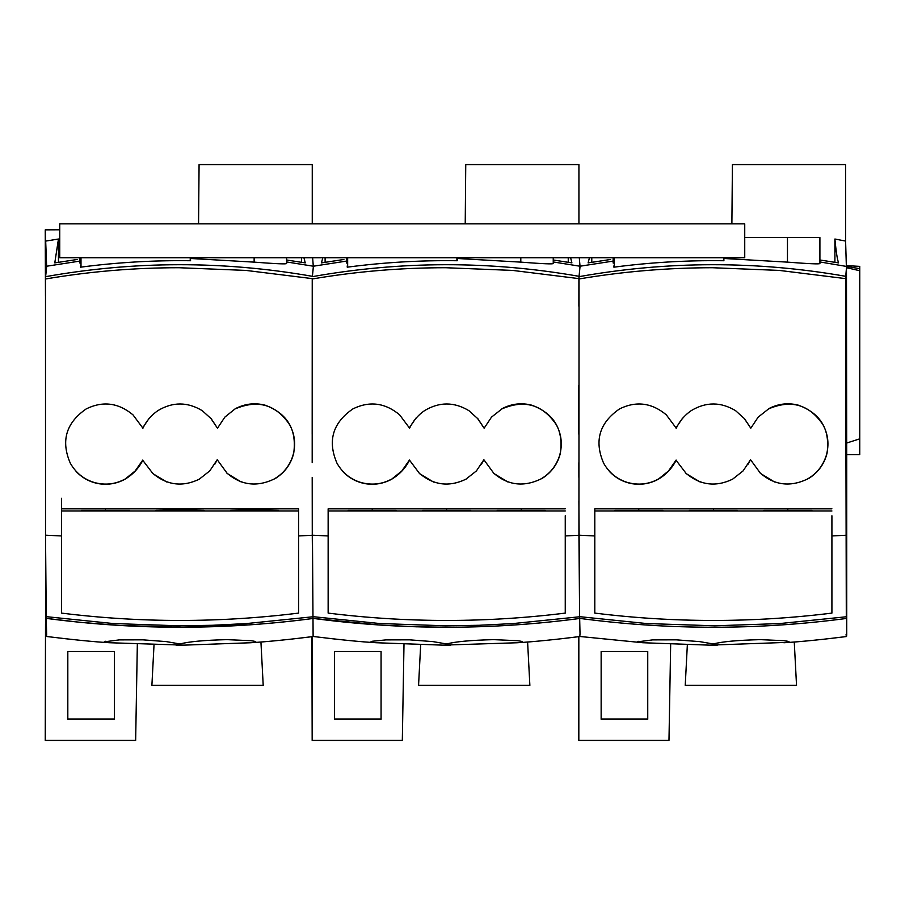 <?xml version="1.0" encoding="UTF-8"?>
<svg xmlns="http://www.w3.org/2000/svg" width="905" height="905" viewBox="0 0 905 905"><rect width="100%" height="100%" fill="white"/><g stroke="black" fill="none" stroke-linecap="round" stroke-linejoin="round"><path stroke-width="1.36" d="M129.528 510.318L81.495 510.318L129.528 510.318M61.472 510.997L61.472 613.104L61.472 508.814L61.472 510.997L298.582 510.997L298.582 508.814L61.472 508.814L61.472 498.293M180.027 510.737L204.044 510.318L180.027 509.9L156.011 510.318L180.027 510.737L180.027 509.9M254.554 510.737L278.57 510.318L254.554 509.9L230.526 510.318L254.554 510.737L254.554 509.9M312.202 477.388L312.27 535.274L298.582 535.941L298.582 613.104L298.582 508.814M312.191 462.636L312.236 278.616L245.945 270.414L178.907 267.722C133.816 267.744 89.346 271.511 45.488 279L45.522 535.194L61.472 535.952M235.323 408.845C257.925 399.263 276.036 404.569 289.679 424.784C294.815 434.332 295.935 444.479 293.039 455.215C289.724 465.815 283.299 473.813 273.774 479.22C256.647 487.218 241.069 485.216 227.065 473.202L217.223 459.74L214.915 464.084M227.008 473.36L241.228 481.98M210.967 418.336L217.472 428.212L224.859 417.115L235.266 408.732C244.859 403.709 254.848 402.533 265.21 405.225C287.428 413.551 296.942 429.536 293.718 453.179C291.082 463.745 285.177 472.048 276.002 478.078L273.774 479.22M149.268 418.121L142.673 427.873M76.031 471.381C82.378 478.078 90.07 482.207 99.109 483.756C108.204 485.091 116.768 483.621 124.8 479.345M199.315 479.333L199.247 479.209C182.505 487.229 167.006 485.284 152.753 473.372L142.798 460.34C138.578 468.462 132.583 474.786 124.788 479.333L135.128 471.019L142.786 460.057M152.696 473.53L166.916 482.071M61.472 613.104C140.513 622.9 219.542 622.9 298.582 613.104M312.27 535.274L312.994 618.477L312.972 616.667L379.715 623.522L446.041 625.819L479.333 625.276L513.112 623.568L579.63 616.769L579.664 618.387C668.603 630.163 757.485 630.197 846.322 618.477L845.7 276.319C756.795 260.731 667.913 260.844 579.042 276.659L580.015 266.217M45.522 535.194L46.246 618.375L79.923 622.289L119.562 625.446L182.244 627.244L249.576 624.857C271.692 623.307 292.835 621.181 312.994 618.477L312.994 618.387C401.933 630.163 490.827 630.197 579.653 618.477L579.63 616.667L646.374 623.522L714.758 625.808L779.771 623.568L846.299 616.769L845.564 278.616L779.296 270.414L712.269 267.722C667.189 267.801 622.731 271.557 578.906 278.989L579.042 276.319C490.137 260.731 401.243 260.844 312.372 276.659L313.345 266.794L312.621 257.733M312.236 278.616L312.18 434.31M312.225 500.906L312.972 616.667M312.27 535.194L328.142 535.952L328.142 613.104C407.171 622.9 486.211 622.9 565.252 613.104L565.252 535.941L578.928 535.274L579.042 276.319C490.137 260.731 401.243 260.844 312.372 276.659L312.372 276.319C223.433 260.731 134.517 260.844 45.623 276.67L46.653 266.59L45.25 229.859L45.465 295.697M45.488 279L45.623 276.67C134.528 260.832 223.445 260.719 312.372 276.319L313.345 266.794M142.673 427.861L132.967 414.829C118.431 402.759 102.865 400.779 86.292 408.856C66.031 422.839 60.703 440.939 70.296 463.168C75.782 472.84 83.769 479.277 94.244 482.489C105.082 485.419 115.24 484.322 124.72 479.209M142.82 428.404C146.248 421.13 151.259 415.214 157.866 410.644C172.663 401.752 187.459 401.763 202.268 410.678L210.956 418.54L217.472 428.212M217.223 459.729L209.745 470.917L199.236 479.198M578.928 535.274L579.63 616.769M578.906 278.616L512.626 270.414L445.611 267.722C400.542 267.744 356.084 271.5 312.236 278.989M565.252 613.104L565.252 515.76M328.142 535.952L328.142 508.814L565.252 508.814M477.625 418.336L484.13 428.212L491.517 417.115L502.004 408.856C524.583 399.263 542.706 404.569 556.337 424.784C561.485 434.332 562.605 444.479 559.697 455.215C556.394 465.815 549.969 473.813 540.432 479.22C523.305 487.218 507.739 485.216 493.723 473.202L483.881 459.74L481.573 464.084M493.666 473.36L507.886 481.98M502.004 408.856L501.924 408.732C511.529 403.709 521.506 402.533 531.88 405.225C554.098 413.551 563.6 429.536 560.387 453.179C557.752 463.745 551.846 472.037 542.672 478.078L540.432 479.22M415.927 418.121L409.332 427.873M342.69 471.381C349.047 478.078 356.74 482.207 365.767 483.756C374.862 485.091 383.426 483.621 391.458 479.345M409.456 460.057L409.456 460.34C405.248 468.451 399.241 474.786 391.458 479.333L401.797 471.019L409.445 460.057L419.422 473.372C433.665 485.284 449.163 487.229 465.905 479.209L465.985 479.333M419.366 473.53L433.574 482.071M578.895 500.906L579.63 616.667M578.872 477.388L578.861 462.647M578.838 434.287L578.838 385.123M578.872 306.229L578.906 278.989M845.564 278.616L846.469 267.688L859.75 270.719L859.75 266.375L846.944 265.663L846.469 267.688M312.994 618.387L380.394 625.072L416.424 626.803L448.077 627.244C492.116 627.188 535.986 624.269 579.653 618.477L580.026 634.054L579.664 618.387C668.603 630.163 757.485 630.197 846.322 618.477L846.299 616.769M328.142 508.814L328.142 613.104M328.142 510.997L565.252 510.997M446.697 510.737L470.713 510.318L422.68 510.318L446.697 510.737L446.697 509.9M372.17 510.737L396.186 510.318L348.154 510.318L372.17 510.737L372.17 509.9M521.212 510.737L545.229 510.318L497.196 510.318L521.212 510.737L521.212 509.9M409.343 427.861L399.625 414.829C385.089 402.759 369.534 400.779 352.961 408.856C332.701 422.839 327.361 440.939 336.965 463.168C342.452 472.84 350.427 479.277 360.903 482.489C371.74 485.419 381.899 484.322 391.39 479.209M409.479 428.404C412.906 421.13 417.929 415.214 424.524 410.644C439.321 401.752 454.118 401.763 468.926 410.678L477.614 418.54L484.13 428.212M483.881 459.729L476.415 470.917L465.905 479.198M578.94 535.194L594.8 535.952L594.8 613.104C673.84 622.9 752.881 622.9 831.91 613.104L831.91 535.941L845.598 535.274M831.91 613.104L831.91 515.76M594.8 535.952L594.8 508.814L831.91 508.814M744.295 418.336L750.799 428.212L758.186 417.115L768.662 408.856C791.253 399.263 809.364 404.569 823.007 424.784C828.143 434.332 829.263 444.479 826.367 455.215C823.052 465.815 816.638 473.813 807.102 479.22C789.975 487.218 774.409 485.216 760.392 473.202L750.55 459.74L748.243 464.084M760.336 473.36L774.556 481.98M768.662 408.856L768.594 408.732C778.187 403.709 788.176 402.533 798.538 405.225C820.767 413.551 830.27 429.536 827.046 453.179C824.421 463.745 818.516 472.037 809.342 478.078L807.102 479.22M682.596 418.121L676.001 427.873M609.359 471.381C615.705 478.078 623.398 482.207 632.437 483.756C641.532 485.091 650.095 483.621 658.127 479.345M750.55 459.729L743.084 470.917L732.575 479.198C715.832 487.229 700.334 485.284 686.081 473.372L676.125 460.34C671.906 468.451 665.91 474.786 658.127 479.333L668.456 471.019L676.114 460.057M686.024 473.53L700.244 482.071M594.8 508.814L594.8 613.104M594.8 510.997L831.91 510.997M713.355 510.737L737.371 510.318L689.339 510.318L713.355 510.737L713.355 509.9M638.84 510.737L662.856 510.318L614.823 510.318L638.84 510.737L638.84 509.9M787.882 510.737L811.898 510.318L763.865 510.318L787.882 510.737L787.882 509.9M676.001 427.861L666.295 414.829C651.758 402.759 636.204 400.779 619.62 408.856C599.359 422.839 594.031 440.939 603.624 463.168C609.11 472.84 617.097 479.277 627.572 482.489C638.41 485.419 648.568 484.322 658.059 479.209M676.148 428.404C679.576 421.13 684.587 415.214 691.194 410.644C705.991 401.752 720.787 401.763 735.595 410.678L744.283 418.54L750.799 428.212M527.604 641.984L529.866 685.368L418.563 685.368L420.701 644.405M46.653 634.891C46.427 637.222 46.212 636.984 46.008 634.19C46.212 636.984 46.427 637.222 46.653 634.891L46.246 618.375C135.218 630.163 224.135 630.197 312.994 618.477L313.119 636.543C287.869 639.688 267.009 641.758 250.527 642.754L183.998 645.141L180.027 645.016L180.027 643.975L166.35 641.622L142.866 639.835L119.29 639.892L104.256 641.837M446.697 643.975L433.009 641.622L409.535 639.835L385.96 639.892L372.17 641.272C369.659 641.894 370.982 642.38 376.141 642.731L442.715 645.141L446.697 645.016L446.697 643.975C455.102 641.656 470.77 640.208 493.678 639.643L517.219 640.683C522.4 641.306 523.735 641.86 521.212 642.346L517.196 642.754C533.69 641.758 554.55 639.688 579.788 636.543L580.015 633.715M372.17 641.272L370.926 641.837M522.468 641.86L521.212 642.346M517.196 642.754L446.697 645.016M312.168 636.668L312.168 740.414L402.318 740.414L404.003 643.794M846.085 634.36C846.322 637.097 846.537 637.278 846.729 634.891L845.7 276.319C756.795 260.731 667.913 260.844 579.042 276.659L580.015 266.794M105.512 641.272C103 641.894 104.324 642.38 109.471 642.731L180.027 645.016M180.027 643.975C188.444 641.656 204.1 640.208 227.019 639.643L250.549 640.683C255.742 641.306 257.077 641.86 254.554 642.346L250.527 642.754M255.81 641.86L254.554 642.346M638.84 641.272C636.328 641.894 637.652 642.38 642.799 642.731L709.373 645.141L713.355 645.016L713.355 643.975L699.678 641.622L676.193 639.835L652.618 639.892L637.584 641.837M713.355 643.975C721.771 641.656 737.428 640.208 760.347 639.643L783.877 640.683C789.07 641.306 790.404 641.86 787.882 642.346L713.355 645.016M789.137 641.86L787.882 642.346M381.073 719.26L381.073 651.498L334.477 651.498L334.477 719.26L381.073 719.26M312.168 740.414L311.92 636.701M334.477 719.011L381.073 719.011M578.838 636.668L578.827 740.414L668.976 740.414L670.673 643.794M578.578 636.701L578.827 740.414M601.146 719.011L647.742 719.011M846.729 454.615L846.729 634.891M846.48 443.099L859.75 438.846L859.75 454.615L846.707 454.615L846.469 267.869M46.008 634.19L45.51 623.93L45.25 740.414L45.691 562.412M45.499 740.414L135.648 740.414L137.345 643.794M647.742 719.26L647.742 651.498L601.146 651.498L601.146 719.26L647.742 719.26M731.885 223.863L732.417 164.586L845.598 164.586L845.598 241.069L846.333 265.606L846.967 265.719M260.934 641.984L263.208 685.368L151.893 685.368L154.042 644.405M794.262 641.984L796.536 685.368L685.232 685.368L687.37 644.405M190.231 258.457L254.135 262.133C276.048 263.819 286.817 264.271 286.444 263.491M79.821 257.733L79.821 263.004L80.998 263.287M190.57 260.731L190.57 259.43L190.57 260.731C153.68 260.233 117.005 262.382 80.568 267.179L80.568 265.889L80.568 267.179M723.898 260.731L723.898 259.43L723.898 260.731C687.008 260.233 650.333 262.382 613.895 267.179L613.895 265.889L613.895 267.179M723.57 258.457L787.463 262.133C809.375 263.819 820.145 264.271 819.783 263.491M613.149 257.733L613.149 263.004L614.325 263.287M613.149 261.093L580.026 266.217L579.291 257.733M845.598 241.069L834.908 239.022L835.055 240.617C836.13 251.929 837.295 259.362 838.573 262.891L819.907 259.995M610.558 259.475L588.114 262.891L589.449 257.733M859.75 438.846L859.75 270.719M286.58 259.995L305.245 262.891L303.933 257.733M59.741 238.886L58.452 239.033L54.786 262.891L77.23 259.475M58.452 239.033L45.51 241.115M45.25 229.859L59.741 229.78M67.818 719.011L114.415 719.011M114.415 719.26L114.415 651.498L67.818 651.498L67.818 719.26L114.415 719.26M834.908 239.022L834.908 262.292M591.78 262.292L591.78 257.733M457.24 260.731L457.24 259.43L457.24 260.731C420.339 260.233 383.675 262.382 347.237 267.179L347.237 265.889L347.237 267.179M456.901 258.457L520.805 262.133C542.717 263.819 553.487 264.271 553.113 263.491M346.479 257.733L346.479 263.004L347.656 263.287M744.736 237.529L819.907 237.529L819.907 263.638M570.602 257.733L571.903 262.891L553.238 259.995M343.889 259.475L321.456 262.891L322.791 257.733M465.227 223.863L465.747 164.586L578.928 164.586L578.928 223.863M58.452 262.292L58.452 239.101M198.557 223.863L199.077 164.586L312.259 164.586L312.259 223.863M301.58 257.733L301.58 262.292M325.11 262.292L325.11 257.733M568.25 257.733L568.25 262.292M190.231 260.719L190.231 257.733M59.741 257.733L744.736 257.733L744.736 223.863L59.741 223.863L59.741 257.733M80.998 257.733L80.998 267.133M456.901 260.719L456.901 257.733M347.656 257.733L347.656 267.133M723.57 260.719L723.57 257.733M614.325 257.733L614.325 267.133M46.223 616.656L113.046 623.522L179.371 625.819L212.664 625.276L246.443 623.568L312.972 616.769M105.512 509.9L105.512 510.737M346.479 261.093L313.356 266.217L286.58 261.952M79.821 261.093L46.381 266.274M859.75 268.672L819.907 261.952M580.026 266.228L553.238 261.952M254.135 262.133L254.135 257.733M787.463 262.133L787.463 237.529M520.805 262.133L520.805 257.733M313.096 636.475C340.02 639.79 361.038 641.871 376.141 642.731M442.715 645.141L450.667 645.141M46.347 636.464C73.26 639.778 94.312 641.86 109.471 642.731M176.045 645.141L183.998 645.141M846.447 636.543C821.254 639.688 800.393 641.758 783.854 642.754M579.777 636.475L642.81 642.731M709.373 645.141L717.326 645.141M286.58 263.638L286.58 257.733M553.238 263.638L553.238 257.733"/></g></svg>
